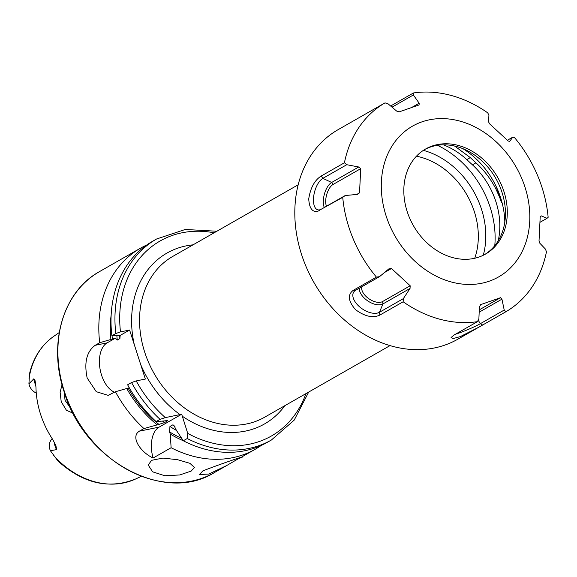 <?xml version="1.0" encoding="UTF-8"?>
<svg xmlns="http://www.w3.org/2000/svg" width="577" height="577" viewBox="0 0 577 577"><rect width="100%" height="100%" fill="white"/><g stroke="black" fill="none" stroke-linecap="round" stroke-linejoin="round"><path stroke-width="0.87" d="M73.106 413.211L66.427 410.29L61.22 401.722L60.109 392.108L62.064 384.772M64.271 392.677L65.064 400.366L70.61 408.148M238.251 458.787L226.602 465.596L208.802 474.056L199.512 474.532L202.852 470.897C218.2 464.781 255.777 451.921 238.251 458.787L241.02 457.258M151.585 460.323L148.217 465.026L152.616 471.82L164.798 475.744L179.685 474.972L191.131 471.106L194.449 467.5L189.898 463.309L177.687 459.725L162.923 458.08L151.585 460.323M494.777 245.694A88.252 70.863 60.3 0 0 437.453 145.317M36.257 393.009A10.876 8.734 -119.7 0 1 29.254 385.111A10.876 8.734 -119.7 0 1 28.915 383.828L29.535 373.723C33.379 357.495 41.537 344.974 54.007 336.16L59.236 332.561M52.291 438.83A10.876 8.734 60.3 0 0 49.903 449.433A10.876 8.734 60.3 0 0 50.379 450.687L57.945 461.001C83.088 483.584 108.974 489.584 135.595 479.004A82.439 66.196 -119.7 0 1 53.589 455.433M35.118 380.798L35.962 387.153A83.261 66.853 -119.7 0 0 40.534 414.171A83.261 66.853 -119.7 0 0 52.803 439.609L55.94 445.704M55.89 445.639L56.661 449.627L50.379 450.687M261.179 445.466A115.746 92.933 -119.7 0 1 255.25 449.238A115.746 92.933 -119.7 0 1 171.117 447.73L153.1 458.023C140.161 451.986 130.236 436.674 139.367 431.17L143.925 428.567A115.746 92.933 -119.7 0 1 115.436 391.74L108.173 395.353L96.265 391.689L87.17 378.014C83.968 362.515 86.629 351.617 95.162 345.313L99.698 342.724L115.407 338.144L117.275 340.069L119.908 338.569L120.153 335.432L111.888 335.764L115.826 333.513L120.478 331.898L129.609 330.03L145.346 379.046L136.215 380.921L131.563 382.529L127.625 384.78A115.746 92.933 -119.7 0 0 156.122 421.607L160.06 419.356L165.332 417.618L181.683 414.228L187.734 433.399L187.251 438.52L183.313 440.77A115.746 92.933 -119.7 0 0 267.44 442.271L271.378 440.02A115.746 92.933 -119.7 0 1 187.251 438.52M99.698 342.724A115.746 92.933 -119.7 0 1 140.442 248.218A115.746 92.933 -119.7 0 1 146.702 245.03M35.082 380.683L33.906 378.743L28.915 383.828M183.291 440.734A105.771 84.927 -119.7 0 1 170.258 434.063L169.559 431.892L169.948 426.461L172.581 424.953L173.749 425.09L176.49 430.5L183.313 440.77M171.117 447.73L170.258 434.063M111.888 335.764A115.746 92.933 -119.7 0 1 152.631 241.258L156.569 239.008A115.746 92.933 -119.7 0 0 115.826 333.513M143.925 428.567L158.935 424.398L164.474 422.609L167.114 421.102C167.842 420.51 167.193 420.424 165.159 420.842L156.122 421.607M120.196 335.857L120.153 335.432L129.609 330.03M166.486 420.626A100.557 80.737 -119.7 0 0 167.114 421.102L167.474 420.662M129.284 387.766L115.436 391.74M157.088 424.78A105.771 84.927 -119.7 0 1 126.63 388.357M110.892 339.341A105.771 84.927 -119.7 0 1 111.173 314.753M114.563 392.237A26.044 15.009 78.4 0 1 99.893 368.025A26.044 15.009 78.4 0 1 107.142 342.861L115.407 338.144M153.1 458.023A26.044 15.009 78.4 0 1 159.115 427.124L181.683 414.228M424.643 149.566A60.477 48.562 -119.7 0 1 467.637 150.857A60.477 48.562 -119.7 0 1 505.344 216.88A60.477 48.562 -119.7 0 1 497.064 242.621A60.477 48.562 -119.7 0 1 484.615 254.565M412.187 161.51A60.477 48.562 -119.7 0 1 425.559 149.025A60.477 48.562 -119.7 0 1 491.38 168.073A60.477 48.562 -119.7 0 1 498.925 241.561A60.477 48.562 -119.7 0 1 485.553 254.053A60.477 48.562 -119.7 0 1 419.731 234.998A60.477 48.562 -119.7 0 1 412.187 161.51M454.611 146.046L470.305 157.615L475.946 162.822C484.197 170.323 490.883 179.115 496.004 189.213L499.386 196.779C500.129 198.214 501.846 204.395 501.651 202.253L496.27 186.732A75.443 60.578 -119.7 0 1 504.817 222.102M478.203 320.177L480.309 323.704L482.639 325.024L457.886 339.161A120.665 96.886 -119.7 0 1 326.56 301.144A120.665 96.886 -119.7 0 1 311.515 154.521A120.665 96.886 -119.7 0 1 338.201 129.609L385.018 102.872L388.032 103.795L396.63 111.065L399.205 111.866L419.097 104.935L419.169 103.211L413.37 94.974L413.442 92.969A120.665 96.886 -119.7 0 1 487.724 112.854L488.921 115.198L488.531 121.783L489.548 123.795L508.25 141.055L509.722 141.336L512.744 137.182L514.453 137.521A120.665 96.886 -119.7 0 1 548.15 217.298L547.018 218.315L541.19 215.834L540.209 216.714L539.019 240.905L539.841 243.242L545.496 249.134L546.448 251.868A120.665 96.886 -119.7 0 1 531.965 287.173A120.665 96.886 -119.7 0 1 505.863 311.76L504.219 310.044L501.94 299.167L500.526 297.703L480.634 304.634L479.4 307.022L478.881 318.872L477.431 321.663A120.665 96.886 -119.7 0 1 403.15 301.778L403.33 298.648L410.038 288.45L410.182 285.774L391.487 268.514L388.848 268.896L379.507 276.664L376.428 277.111A120.665 96.886 -119.7 0 1 342.731 197.334L345.241 195.524L357.379 194.399L359.529 192.855L360.719 168.664L358.735 166.991L346.755 164.712L344.433 162.764A120.665 96.886 -119.7 0 1 358.916 127.452A120.665 96.886 -119.7 0 1 385.018 102.872M517.807 258.986A86.81 69.702 -119.7 0 1 415.036 261.338A86.81 69.702 -119.7 0 1 393.305 144.084A86.81 69.702 -119.7 0 1 496.076 141.733A86.81 69.702 -119.7 0 1 517.807 258.986M482.639 325.024L505.863 311.76M479.011 327.101L460.287 336.615L453.082 338.569L451.084 337.516L454.214 334.92L477.431 321.663M379.507 276.664L355.598 290.318L353.203 290.368C347.441 294.717 348.191 301.129 355.468 309.611C364.823 316.521 372.98 318.331 379.933 315.042L403.15 301.778M353.203 290.368L376.428 277.111M345.241 195.524L321.331 209.177L342.731 197.334M319.507 210.598C313.022 213.245 309.431 209.364 308.724 198.957C310.462 187.835 314.624 180.19 321.209 176.028L344.433 162.764M390.636 105.995L413.442 92.969M504.659 223.083L504.147 225.758M443.338 144.827A70.43 56.553 -119.7 0 1 466.793 159.62L472.44 164.827A70.43 56.553 -119.7 0 1 498.196 240.869M384.52 272.495L391.487 268.514M361.866 286.74A13.04 7.227 -145.9 0 0 368.616 298.569A13.04 7.227 -145.9 0 0 382.537 301.569L410.182 285.774M355.598 290.318A16.61 9.21 -145.9 0 0 354.466 291.161A16.61 9.21 -145.9 0 0 359.817 307.022A16.61 9.21 -145.9 0 0 379.421 312.301L403.33 298.648M359.334 288.183A14.771 8.193 -145.9 0 0 367.96 301.043A14.771 8.193 -145.9 0 0 382.969 303.913L410.038 288.45M479.278 309.842L500.526 297.703M479.177 312.171L501.94 299.167M455.585 334.141A16.61 1.464 -22.9 0 0 480.309 323.704L504.219 310.044M540.101 222.268L547.018 218.315M326.445 206.256A13.04 6.08 105 0 1 326.849 194.081A13.04 6.08 105 0 1 333.066 184.46L360.719 168.664M356.709 194.463L359.529 192.855M321.331 209.177A16.61 7.753 105 0 1 318.511 209.934A16.61 7.753 105 0 1 313.744 196.007A16.61 7.753 105 0 1 322.846 178.365L346.755 164.712M324.288 207.489A14.771 6.895 105 0 1 324.541 193.62A14.771 6.895 105 0 1 331.667 182.455L358.735 166.991M507.421 140.225L512.744 137.182M392.021 107.171L413.37 94.974M411.776 107.437L419.169 103.211M483.281 255.25A77.368 62.121 60.3 0 0 423.381 150.366M474.748 258.251A71.642 57.52 60.3 0 0 416.457 156.194M54.548 442.631A10.876 8.734 60.3 0 0 55.147 446.439A10.876 8.734 60.3 0 0 56.661 449.627M226.602 465.596L214.319 472.613A115.746 92.933 -119.7 0 1 64.256 391.098A115.746 92.933 -119.7 0 1 99.511 271.601L140.442 248.218M390.023 345.601L264.692 417.185A92.594 74.346 -119.7 0 1 144.647 351.97A92.594 74.346 -119.7 0 1 172.84 256.376L298.179 184.791M134.261 344.512A98.386 78.999 -119.7 0 1 193.028 244.843M28.994 378.829A82.439 66.196 -119.7 0 1 54.007 336.16M305.961 393.608A112.27 90.149 -119.7 0 1 187.734 433.399M284.872 405.653A98.386 78.999 -119.7 0 1 182.188 416.132M174.982 426.49A100.557 80.737 -119.7 0 1 172.581 424.953M176.468 430.428A100.557 80.737 -119.7 0 1 169.948 426.461M181.697 438.369A104.026 83.528 -119.7 0 1 169.559 431.892M180.024 414.603A98.386 78.999 -119.7 0 1 140.701 364.563M120.478 331.898A112.27 90.149 -119.7 0 1 214.117 232.798M165.332 417.618A112.27 90.149 -119.7 0 1 136.215 380.921M160.06 419.356A115.746 92.933 -119.7 0 1 131.563 382.529M119.908 338.569A100.557 80.737 -119.7 0 1 119.59 335.331M164.474 422.609A100.557 80.737 -119.7 0 1 162.714 421.253M117.275 340.069A100.557 80.737 -119.7 0 1 116.871 335.778M112.335 339.045A104.026 83.528 -119.7 0 1 112.068 335.764M158.935 424.398A104.026 83.528 -119.7 0 1 128.072 388.061M95.162 345.313L107.142 342.861M139.367 431.17L159.115 427.124M35.839 385.039A10.876 8.734 -119.7 0 1 33.906 378.743M462.869 148.657A75.443 60.578 -119.7 0 1 496.27 186.732M470.305 157.615L466.793 159.62M475.946 162.822L472.44 164.827M382.537 301.569L382.969 303.913L379.421 312.301L379.933 315.042M333.066 184.46L331.667 182.455L322.846 178.365L321.209 176.028M214.319 472.613C164.279 504.132 83.932 460.417 63.997 391.343C47.855 343.358 63.131 291.414 99.511 271.601M135.595 479.004L141.351 476.328M255.25 449.238L242.167 456.703M271.378 440.02L294.183 420.143L308.702 392.05M216.851 231.24L185.282 229.466L156.569 239.008"/></g></svg>
